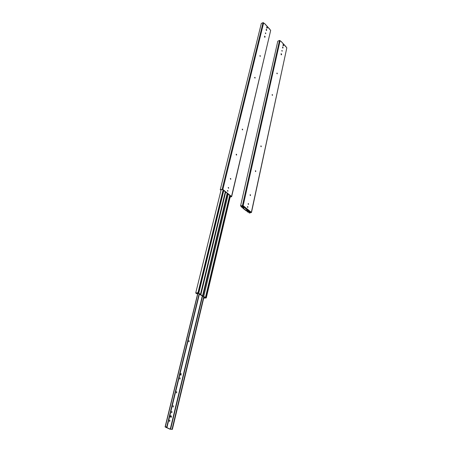 <?xml version="1.0" encoding="UTF-8"?>
<svg xmlns="http://www.w3.org/2000/svg" width="452" height="452" viewBox="0 0 452 452"><rect width="100%" height="100%" fill="white"/><g stroke="black" fill="none" stroke-linecap="round" stroke-linejoin="round"><path stroke-width="0.68" d="M277.149 73.06L277.24 73.789L277.149 73.06M250.431 194.705L250.47 195.563L250.431 194.705M261.143 145.917L261.211 146.719L261.143 145.917M272.42 94.598L272.499 95.344L272.42 94.598M247.82 206.564L247.86 207.445L247.82 206.564M282.11 50.488L282.201 51.189L282.11 50.488M281.11 53.647L281.398 54.85L281.607 54.172L281.11 53.647M282.59 46.901L282.879 48.098L283.082 47.432L282.59 46.901M283.082 44.68L283.37 45.872L283.573 45.211L283.082 44.68M248.481 203.569L248.521 204.445L248.481 203.569M255.691 170.754L255.742 171.585L255.691 170.754M251.38 212.248L286.828 47.81L251.487 212.446L243.153 205.671L242.458 205.519L279.522 40.431L280.816 41.307M286.828 47.81L280.974 41.296M281.008 41.273L286.054 46.782M279.522 40.431L277.805 41.188L240.543 206.022L242.458 205.519M276.816 73.167L277.031 73.727M250.069 194.778L250.272 195.518M260.793 145.996L261.007 146.668M272.081 94.694L272.296 95.293M247.464 206.637L247.662 207.4M281.782 50.601L281.991 51.121M281.093 53.703L281.195 54.788M282.579 46.968L282.675 48.036M283.065 44.754L283.167 45.81M248.12 203.643L248.323 204.4M255.335 170.833L255.544 171.54M251.487 212.451L249.397 213.067L249.125 212.852L251.046 212.333L242.814 205.762L240.543 206.022M249.125 212.852L249.312 211.988M243.345 206.185L241.193 206.75L242.136 207.496L243.933 207.033L246.786 209.745L249.018 211.09L247.221 211.542L248.148 212.282L250.301 211.739M247.34 210.994L247.221 211.542M283.24 45.471L282.969 45.189M250.029 211.519L248.216 211.982L247.832 211.677L249.628 211.22L247.125 209.655L243.995 206.722L242.199 207.191L241.809 206.88L243.628 206.406M241.34 206.112L241.193 206.75M242.295 206.756L242.199 207.191M248.306 211.553L248.216 211.982M242.893 207.304L242.865 208.208L246.261 210.909L247.029 211.073L248.103 210.559L246.543 210.835L243.148 208.135L244.515 207.496M242.741 207.971L244.283 207.31M260.211 55.63L260.307 56.364L260.211 55.63M230.701 178.472L230.752 179.354L230.701 178.472M242.554 129.119L242.628 129.933L242.554 129.119M255.001 77.332L255.086 78.089L255.001 77.332M227.814 190.495L227.853 191.388L227.814 190.495M265.669 32.911L265.77 33.623L265.669 32.911M264.584 36.075L264.883 37.307L265.104 36.629L264.584 36.075M266.217 29.29L266.516 30.51L266.731 29.849L266.217 29.29M266.753 27.058L267.053 28.278L267.268 27.617L266.753 27.058M228.542 187.456L228.588 188.348L228.542 187.456M236.526 154.234L236.582 155.081L236.526 154.234M231.543 196.394L270.686 30.369L231.661 196.609L222.853 189.444L222.141 189.292L263.047 22.64L264.409 23.577M270.686 30.369L264.556 23.549M264.601 23.521L269.878 29.295M263.047 22.64L261.318 23.447L220.22 189.846L222.141 189.292M259.86 55.726L260.098 56.314M230.317 178.546L230.593 179.133M242.182 129.193L242.447 129.775M254.64 77.416L254.883 78.043M227.429 190.563L227.706 191.156M265.324 33.019L265.556 33.567M264.567 36.137L264.68 37.25M266.2 29.363L266.313 30.459M266.736 27.131L266.849 28.222M228.158 187.523L228.435 188.117M236.142 154.307L236.385 155.047M230.215 196.801L231.209 196.49L222.514 189.546L220.22 189.846M230.136 197.128L231.656 196.62M203.807 297.71L205.457 297.45L202.536 295.93L198.761 293.162L196.857 293.478L196.4 293.184L198.332 292.862L197.999 292.653L195.71 293.032L196.835 293.749L198.733 293.433L200.479 294.902L204.773 297.297L203.869 297.444M203.705 298.134L206.259 297.941L203.762 297.891M230.435 195.869L206.259 297.941M221.101 189.913L195.71 293.032M223.09 190.004L197.999 292.653M223.384 190.241L198.332 292.862M196.953 293.094L196.857 293.478M223.774 190.552L198.761 293.162M229.723 195.304L205.457 297.45M204.095 297.665L204.005 298.043M230.147 195.643L205.937 297.732M169.856 420.219L169.703 421.439L169.856 420.219M189.105 340.763L189.032 341.859L189.105 340.763M180.099 377.94L179.992 379.098L180.099 377.94M181.139 373.64L180.998 375.211C180.246 374.736 180.218 374.194 180.907 373.595L181.139 373.64M176.755 391.743L176.63 392.918L176.755 391.743M173.342 405.834L173.201 407.032L173.342 405.834M171.958 411.552L171.811 412.761L171.958 411.552M170.121 416.812L170.268 415.597L171.41 416.094L171.263 417.309L170.121 416.812M197.693 293.608L165.093 426.937L169.935 429.18L172.353 429.4L170.251 429.18L165.624 427.027M165.093 426.937L166.76 426.886L199.162 293.71M166.76 426.886L167.076 427.033L199.439 293.885M165.607 427.1L167.076 427.033M169.562 420.236L169.54 421.4M188.772 340.785L188.868 341.831M179.783 377.962L179.828 379.064M180.766 373.634L180.834 375.188M176.45 391.76L176.466 392.884M173.043 405.851L173.043 406.992M171.658 411.569L171.647 412.716M170.116 415.642L171.093 416.1L171.099 417.264M172.353 429.4L204.022 296.817M172.037 429.259L203.745 296.642M243.153 205.671L280.121 40.561M281.302 54.302L281.607 54.172M282.782 47.562L283.082 47.432M283.268 45.341L283.573 45.211M245.781 208.129L245.696 208.513M283.206 45.437L283.133 45.776M282.782 47.37L282.641 47.997M281.302 54.104L281.155 54.754M250.301 195.196L250.238 195.49M248.357 204.061L248.289 204.372M247.696 207.061L247.628 207.372M247.21 209.27L247.125 209.655M246.543 210.835L246.781 209.739M242.939 207.818L243.063 207.259M246.798 210.892L247.018 209.886M222.853 189.444L263.657 22.769M264.799 36.765L265.104 36.629M266.426 29.985L266.731 29.849M266.962 27.753L267.268 27.617M225.299 191.767L200.479 294.258M225.554 191.97L200.733 294.58L225.559 191.976M225.684 192.072L200.835 294.84M227.192 193.281L202.536 295.93M227.531 193.552L202.942 296.071M227.548 193.563L202.965 296.077M228.22 194.1L203.767 296.365M170.251 429.18L202.259 296.037M165.285 426.886L197.869 293.58M170.568 429.253L202.53 296.156M171.41 416.094L171.093 416.1"/></g></svg>
